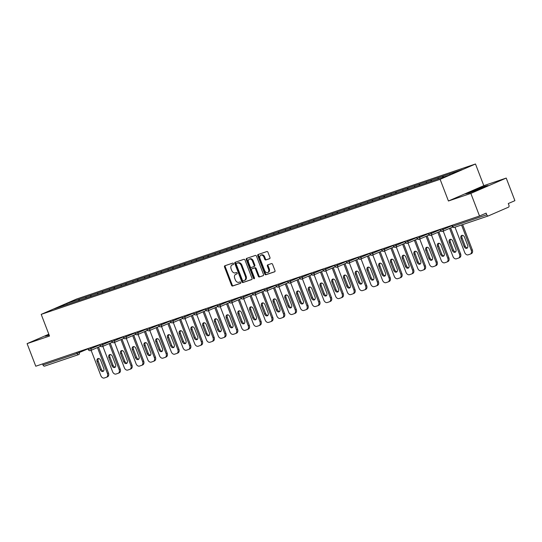 <?xml version="1.0" encoding="UTF-8"?>
<svg xmlns="http://www.w3.org/2000/svg" width="542" height="542" viewBox="0 0 542 542"><rect width="100%" height="100%" fill="white"/><g stroke="black" fill="none" stroke-linecap="round" stroke-linejoin="round"><path stroke-width="0.81" d="M233.5 263.642A0.759 0.542 -113.4 0 0 232.714 263.107L224.862 265.763A1.084 0.779 -113.4 0 0 224.517 267.023L231.515 285.255A1.084 0.779 -113.4 0 0 232.64 286.02L240.485 283.364A0.759 0.542 -113.4 0 0 239.943 281.942L238.927 282.287A3.476 2.493 -113.4 0 1 235.316 279.848L234.733 278.331A3.476 2.493 -113.4 0 1 235.716 274.34A3.476 2.493 -113.4 0 1 235.858 274.286L236.868 273.94A0.759 0.542 -113.4 0 0 236.326 272.524L235.309 272.87A3.476 2.493 -113.4 0 1 231.705 270.431L231.122 268.907A3.476 2.493 -113.4 0 1 232.105 264.923A3.476 2.493 -113.4 0 1 232.24 264.869L233.256 264.523A0.759 0.542 -113.4 0 0 233.5 263.642M269.591 258.69A1.084 0.779 -113.4 0 0 269.936 257.43L267.978 252.315A1.084 0.779 -113.4 0 0 266.847 251.549L258.134 254.503A1.084 0.779 -113.4 0 0 257.782 255.763L264.781 273.995A1.084 0.779 -113.4 0 0 265.912 274.753L274.625 271.806A1.084 0.779 -113.4 0 0 274.97 270.546L272.599 264.367A1.084 0.779 -113.4 0 0 271.474 263.602L267.748 264.862A1.084 0.779 -113.4 0 0 267.396 266.129L268.575 269.191A2.906 2.08 -113.4 0 1 267.748 272.524A2.906 2.08 -113.4 0 1 264.618 270.526L260.011 258.527A2.906 2.08 -113.4 0 1 260.831 255.194A2.906 2.08 -113.4 0 1 263.968 257.193L264.733 259.191A1.084 0.779 -113.4 0 0 265.858 259.95L269.672 258.656M448.43 201.001L470.849 193.413L479.521 216.007L35.772 366.223L27.1 343.628L49.518 336.04L41.206 314.367L440.111 179.334L448.43 201.001L483.803 185.662L475.49 163.996L440.111 179.334M245.011 260.085A1.084 0.779 -113.4 0 0 243.88 259.327L235.167 262.274A1.084 0.779 -113.4 0 0 234.815 263.541L241.813 281.765A1.084 0.779 -113.4 0 0 242.945 282.531L251.657 279.577A1.084 0.779 -113.4 0 0 252.003 278.317L245.011 260.085M246.651 258.385L255.363 255.438A1.084 0.779 -113.4 0 1 256.495 256.203L263.487 274.428A1.084 0.779 -113.4 0 1 263.141 275.695L259.408 276.955A1.084 0.779 -113.4 0 1 258.283 276.19L255.445 268.798A1.084 0.779 -113.4 0 0 254.32 268.039L251.847 268.873A1.084 0.779 -113.4 0 0 251.495 270.14L254.449 277.836A0.759 0.542 -113.4 0 1 253.412 278.182L246.298 259.652A1.084 0.779 -113.4 0 1 246.651 258.385M475.49 163.996L76.578 299.035L41.206 314.367M443.471 177.105L443.065 176.048L442.557 177.41M443.065 176.048L462.224 169.585L449.914 174.924L418.593 185.547L54.464 308.784L66.774 303.445L79.003 299.306L78.705 300.6M79.627 300.288L79.003 299.306M79.213 299.218L90.738 295.336L90.439 296.63M91.361 296.311L90.738 295.336M90.954 295.241L102.479 291.359L102.174 292.653M103.102 292.341L102.479 291.359M102.689 291.271L114.213 287.389L113.915 288.683M114.836 288.371L114.213 287.389M114.43 287.294L125.954 283.419L125.649 284.706M126.577 284.394L125.954 283.419M126.164 283.324L137.688 279.442L137.39 280.736M138.312 280.424L137.688 279.442M137.898 279.354L149.423 275.471L149.125 276.759M150.046 276.447L149.423 275.471M149.639 275.377L161.164 271.495L160.859 272.789M161.787 272.477L161.164 271.495M161.374 271.406L172.898 267.524L172.6 268.818M173.521 268.5L172.898 267.524M173.115 267.43L184.639 263.548L184.334 264.842M185.262 264.53L184.639 263.548M184.849 263.459L196.373 259.577L196.075 260.871M196.997 260.553L196.373 259.577M196.583 259.483L208.108 255.607L207.81 256.894M208.731 256.583L208.108 255.607M208.324 255.512L219.849 251.63L219.551 252.924M220.472 252.613L219.849 251.63M220.059 251.542L231.583 247.66L231.285 248.947M232.206 248.636L231.583 247.66M231.8 247.565L243.324 243.683L243.019 244.977M243.947 244.666L243.324 243.683M243.534 243.595L255.058 239.713L254.76 241M255.682 240.689L255.058 239.713M255.268 239.618L266.793 235.736L266.495 237.03M267.423 236.718L266.793 235.736M267.01 235.648L278.534 231.766L278.236 233.06M279.157 232.742L278.534 231.766M278.744 231.671L290.268 227.789L289.97 229.083M290.891 228.771L290.268 227.789M290.485 227.701L302.009 223.819L301.704 225.113M302.632 224.801L302.009 223.819M302.219 223.724L313.743 219.849L313.445 221.136M314.367 220.824L313.743 219.849M313.953 219.754L325.485 215.872L325.18 217.166M326.108 216.854L325.485 215.872M325.695 215.784L337.219 211.902L336.921 213.189M337.842 212.877L337.219 211.902M337.429 211.807L348.953 207.925L348.655 209.219M349.576 208.907L348.953 207.925M349.17 207.837L360.694 203.955L360.389 205.249M361.318 204.93L360.694 203.955M360.904 203.86L372.429 199.978L372.13 201.272M373.052 200.96L372.429 199.978M372.639 199.89L384.17 196.008L383.865 197.302M384.793 196.983L384.17 196.008M384.38 195.913L395.904 192.037L395.606 193.325M396.527 193.013L395.904 192.037M396.114 191.943L407.638 188.06L407.34 189.354M408.262 189.043L407.638 188.06M407.855 187.972L419.379 184.09L419.074 185.378M420.003 185.066L419.379 184.09M419.589 183.995L431.114 180.113L430.815 181.407M431.737 181.096L431.114 180.113M431.324 180.025L442.855 176.143M438.261 177.695L437.97 178.968M426.527 181.672L426.229 182.939M414.786 185.642L414.494 186.909M403.052 189.612L402.753 190.886M391.317 193.589L391.019 194.856M379.576 197.559L379.278 198.833M367.842 201.536L367.544 202.803M356.101 205.506L355.809 206.78M344.366 209.483L344.068 210.75M332.625 213.453L332.334 214.72M320.891 217.423L320.593 218.697M309.157 221.4L308.859 222.667M297.416 225.37L297.124 226.644M285.681 229.347L285.383 230.614M273.94 233.317L273.649 234.591M262.206 237.294L261.908 238.561M250.472 241.265L250.174 242.538M238.731 245.241L238.439 246.508M226.996 249.212L226.698 250.479M215.255 253.182L214.964 254.455M203.521 257.159L203.223 258.426M191.787 261.129L191.489 262.403M180.046 265.106L179.754 266.373M168.311 269.076L168.013 270.35M156.57 273.053L156.279 274.32M144.836 277.023L144.538 278.297M133.102 280.993L132.804 282.267M121.361 284.97L121.069 286.237M109.626 288.94L109.328 290.214M97.885 292.917L97.594 294.184M86.151 296.887L85.853 298.161M42.601 363.912L43.021 365.003L77.106 353.465L76.686 352.375M78.637 354.597L44.681 366.094A1.66 1.152 -108.7 0 1 44.613 366.114A1.66 1.152 -108.7 0 1 43.021 365.003M66.774 303.445L67.201 304.496M48.821 334.211L27.1 343.628M470.849 193.413L506.228 178.074L514.9 200.669L508.288 203.541L508.918 205.188A1.66 1.152 71.3 0 1 508.45 207.2L488.43 215.879A1.66 1.152 71.3 0 1 488.369 215.906A1.66 1.152 71.3 0 1 486.77 214.788L486.14 213.142L479.521 216.007M506.228 178.074L483.803 185.662M450.002 173.725L449.704 174.991M48.956 334.57L45.25 336.175L49.2 335.193M465.673 193.86L468.993 193.108L488.078 185.527L484.758 186.272L465.673 193.86M233.439 264.394L232.945 264.564A3.476 2.493 -113.4 0 0 232.809 264.611A3.476 2.493 -113.4 0 0 232.674 264.679M236.292 274.096A3.476 2.493 -113.4 0 1 236.427 274.035A3.476 2.493 -113.4 0 1 236.563 273.981L237.057 273.812M225.343 265.6A1.084 0.779 -113.4 0 0 225.221 266.718L232.22 284.95A1.084 0.779 -113.4 0 0 233.345 285.709L240.668 283.229M235.648 262.111A1.084 0.779 -113.4 0 0 235.526 263.229L242.525 281.461A1.084 0.779 -113.4 0 0 243.649 282.226L251.881 279.435M236.522 263.419A0.759 0.542 -113.4 0 0 236.278 264.3L242.423 280.302A0.759 0.542 -113.4 0 0 243.209 280.837L244.279 280.478A3.476 2.493 -113.4 0 0 244.422 280.424A3.476 2.493 -113.4 0 0 245.397 276.434L241.204 265.499A3.476 2.493 -113.4 0 0 237.592 263.053L237.233 263.114A0.759 0.542 -113.4 0 0 237.172 263.134M244.991 280.167A3.476 2.493 -113.4 0 0 245.126 280.112A3.476 2.493 -113.4 0 0 246.109 276.129L245.397 276.434M237.233 263.114L238.304 262.748A3.476 2.493 -113.4 0 1 241.908 265.187L246.109 276.129M263.365 275.546L259.408 276.955M252.464 268.602A1.084 0.779 -113.4 0 1 252.552 268.568L255.025 267.728A1.084 0.779 -113.4 0 1 256.156 268.493L258.988 275.885A1.084 0.779 -113.4 0 0 260.119 276.65M247.132 258.222A1.084 0.779 -113.4 0 0 247.01 259.347L254.123 277.877A0.759 0.542 -113.4 0 0 254.496 278.351M252.497 261.129A2.906 2.08 -113.4 0 0 249.367 259.13A2.906 2.08 -113.4 0 0 248.548 262.463L250.174 266.691A1.084 0.779 -113.4 0 0 251.298 267.457L253.771 266.617A1.084 0.779 -113.4 0 0 254.123 265.356L252.497 261.129L253.209 260.824A2.906 2.08 -113.4 0 0 250.079 258.825L249.367 259.13M253.859 266.583L254.483 266.312A1.084 0.779 -113.4 0 0 254.828 265.052L254.123 265.356M253.209 260.824L254.828 265.052M260.831 255.194L261.542 254.889A2.906 2.08 -113.4 0 1 264.672 256.881L265.438 258.886A1.084 0.779 -113.4 0 0 266.569 259.645L269.814 258.548M267.748 272.524L268.459 272.219A2.906 2.08 -113.4 0 0 269.279 268.886L268.575 269.191M268.229 264.699A1.084 0.779 -113.4 0 0 268.1 265.824L269.279 268.886M258.615 254.34A1.084 0.779 -113.4 0 0 258.493 255.458L265.492 273.683A1.084 0.779 -113.4 0 0 266.617 274.448L274.848 271.664M473.884 191.292L473.559 190.438M484.988 186.868L484.758 186.272M91.124 350.315L100.859 375.674A3.32 2.378 -113.4 0 0 104.301 378.004L106.334 377.313A3.32 2.378 -113.4 0 0 106.469 377.266A3.32 2.378 -113.4 0 0 107.404 373.458L108.468 372.998L98.529 347.104M108.468 372.998A3.32 2.378 66.6 0 1 107.526 376.805A3.32 2.378 66.6 0 1 107.397 376.853M103.522 371.08A2.602 1.863 66.6 0 1 101.307 369.183L98.217 361.135A2.602 1.863 66.6 0 1 98.468 358.499M107.404 373.458L97.465 347.564M97.154 361.595A2.602 1.863 66.6 0 1 97.885 358.608A2.602 1.863 66.6 0 1 100.69 360.396L103.779 368.445A2.602 1.863 66.6 0 1 103.048 371.426A2.602 1.863 66.6 0 1 100.243 369.644L97.154 361.595L98.217 361.135M102.858 346.345L112.594 371.697A3.32 2.378 -113.4 0 0 116.042 374.027L118.068 373.343A3.32 2.378 -113.4 0 0 118.203 373.289A3.32 2.378 -113.4 0 0 119.138 369.481L120.202 369.021L110.263 343.133M120.202 369.021A3.32 2.378 66.6 0 1 119.267 372.828A3.32 2.378 66.6 0 1 119.132 372.882M115.263 367.11A2.602 1.863 66.6 0 1 113.041 365.206L109.951 357.158A2.602 1.863 66.6 0 1 110.209 354.522M119.138 369.481L109.199 343.594M108.888 357.618A2.602 1.863 66.6 0 1 109.626 354.637A2.602 1.863 66.6 0 1 112.424 356.426L115.514 364.475A2.602 1.863 66.6 0 1 114.782 367.456A2.602 1.863 66.6 0 1 111.977 365.667L108.888 357.618L109.951 357.158M114.599 342.368L124.335 367.727A3.32 2.378 -113.4 0 0 127.776 370.057L129.809 369.366A3.32 2.378 -113.4 0 0 129.938 369.319A3.32 2.378 -113.4 0 0 130.879 365.511L131.936 365.051L121.997 339.156M131.936 365.051A3.32 2.378 66.6 0 1 131.001 368.858A3.32 2.378 66.6 0 1 130.873 368.906M126.997 363.133A2.602 1.863 66.6 0 1 124.782 361.236L121.693 353.188A2.602 1.863 66.6 0 1 121.943 350.552M130.879 365.511L120.941 339.617M120.629 353.648A2.602 1.863 66.6 0 1 121.361 350.667A2.602 1.863 66.6 0 1 124.165 352.449L127.255 360.498A2.602 1.863 66.6 0 1 126.516 363.479A2.602 1.863 66.6 0 1 123.718 361.697L120.629 353.648L121.693 353.188M126.333 338.398L136.069 363.75A3.32 2.378 -113.4 0 0 139.511 366.08L141.543 365.396A3.32 2.378 -113.4 0 0 141.679 365.342A3.32 2.378 -113.4 0 0 142.614 361.534L143.677 361.074L133.739 335.186M143.677 361.074A3.32 2.378 66.6 0 1 142.736 364.881A3.32 2.378 66.6 0 1 142.607 364.935M138.738 359.163A2.602 1.863 66.6 0 1 136.516 357.259L133.427 349.217A2.602 1.863 66.6 0 1 133.684 346.582M142.614 361.534L132.675 335.647M132.363 349.671A2.602 1.863 66.6 0 1 133.102 346.69A2.602 1.863 66.6 0 1 135.9 348.479L138.989 356.528A2.602 1.863 66.6 0 1 138.257 359.509A2.602 1.863 66.6 0 1 135.453 357.72L132.363 349.671L133.427 349.217M138.075 334.421L147.803 359.78A3.32 2.378 -113.4 0 0 151.252 362.11L153.284 361.419A3.32 2.378 -113.4 0 0 153.413 361.372A3.32 2.378 -113.4 0 0 154.348 357.564L155.412 357.103L145.473 331.216M155.412 357.103A3.32 2.378 66.6 0 1 154.477 360.911A3.32 2.378 66.6 0 1 154.341 360.965M150.473 355.186A2.602 1.863 66.6 0 1 148.251 353.289L145.161 345.24A2.602 1.863 66.6 0 1 145.419 342.605M154.348 357.564L144.416 331.67M144.104 345.701A2.602 1.863 66.6 0 1 144.836 342.72A2.602 1.863 66.6 0 1 147.641 344.502L150.73 352.551A2.602 1.863 66.6 0 1 149.992 355.538A2.602 1.863 66.6 0 1 147.194 353.75L144.104 345.701L145.161 345.24M149.809 330.451L159.544 355.803A3.32 2.378 -113.4 0 0 162.986 358.133L165.019 357.449A3.32 2.378 -113.4 0 0 165.154 357.402A3.32 2.378 -113.4 0 0 166.089 353.587L167.153 353.127L157.214 327.239M167.153 353.127A3.32 2.378 66.6 0 1 166.211 356.941A3.32 2.378 66.6 0 1 166.082 356.988M162.207 351.216A2.602 1.863 66.6 0 1 159.992 349.319L156.902 341.27A2.602 1.863 66.6 0 1 157.153 338.635M166.089 353.587L156.15 327.7M155.839 341.731A2.602 1.863 66.6 0 1 156.57 338.743A2.602 1.863 66.6 0 1 159.375 340.532L162.465 348.581A2.602 1.863 66.6 0 1 161.733 351.562A2.602 1.863 66.6 0 1 158.928 349.773L155.839 341.731L156.902 341.27M161.543 326.474L171.279 351.833A3.32 2.378 -113.4 0 0 174.727 354.163L176.76 353.479A3.32 2.378 -113.4 0 0 176.888 353.425A3.32 2.378 -113.4 0 0 177.823 349.617L178.887 349.156L168.948 323.269M178.887 349.156A3.32 2.378 66.6 0 1 177.952 352.964A3.32 2.378 66.6 0 1 177.817 353.018M173.948 347.239A2.602 1.863 66.6 0 1 171.726 345.342L168.637 337.293A2.602 1.863 66.6 0 1 168.894 334.658M177.823 349.617L167.885 323.73M167.58 337.754A2.602 1.863 66.6 0 1 168.311 334.773A2.602 1.863 66.6 0 1 171.109 336.555L174.199 344.604A2.602 1.863 66.6 0 1 173.467 347.591A2.602 1.863 66.6 0 1 170.662 345.803L167.58 337.754L168.637 337.293M173.284 322.504L183.02 347.862A3.32 2.378 -113.4 0 0 186.462 350.193L188.494 349.502A3.32 2.378 -113.4 0 0 188.623 349.454A3.32 2.378 -113.4 0 0 189.565 345.64L190.621 345.186L180.682 319.292M190.621 345.186A3.32 2.378 66.6 0 1 189.686 348.994A3.32 2.378 66.6 0 1 189.558 349.041M185.682 343.269A2.602 1.863 66.6 0 1 183.467 341.372L180.378 333.323A2.602 1.863 66.6 0 1 180.628 330.688M189.565 345.64L179.626 319.753M179.314 333.784A2.602 1.863 66.6 0 1 180.046 330.796A2.602 1.863 66.6 0 1 182.85 332.585L185.94 340.633A2.602 1.863 66.6 0 1 185.201 343.614A2.602 1.863 66.6 0 1 182.403 341.833L179.314 333.784L180.378 333.323M185.018 318.527L194.754 343.885A3.32 2.378 -113.4 0 0 198.196 346.216L200.228 345.532A3.32 2.378 -113.4 0 0 200.364 345.478A3.32 2.378 -113.4 0 0 201.299 341.67L202.362 341.209L192.424 315.322M202.362 341.209A3.32 2.378 66.6 0 1 201.421 345.017A3.32 2.378 66.6 0 1 201.292 345.071M197.423 339.292A2.602 1.863 66.6 0 1 195.201 337.395L192.112 329.346A2.602 1.863 66.6 0 1 192.369 326.711M201.299 341.67L191.36 315.783M191.048 329.807A2.602 1.863 66.6 0 1 191.787 326.826A2.602 1.863 66.6 0 1 194.585 328.615L197.674 336.657A2.602 1.863 66.6 0 1 196.942 339.644A2.602 1.863 66.6 0 1 194.138 337.856L191.048 329.807L192.112 329.346M196.76 314.556L206.488 339.915A3.32 2.378 -113.4 0 0 209.937 342.246L211.969 341.555A3.32 2.378 -113.4 0 0 212.098 341.507A3.32 2.378 -113.4 0 0 213.04 337.7L214.097 337.239L204.158 311.345M214.097 337.239A3.32 2.378 66.6 0 1 213.162 341.047A3.32 2.378 66.6 0 1 213.026 341.094M209.158 335.322A2.602 1.863 66.6 0 1 206.936 333.425L203.846 325.376A2.602 1.863 66.6 0 1 204.104 322.741M213.04 337.7L203.101 311.806M202.789 325.837A2.602 1.863 66.6 0 1 203.521 322.849A2.602 1.863 66.6 0 1 206.326 324.638L209.415 332.686A2.602 1.863 66.6 0 1 208.677 335.667A2.602 1.863 66.6 0 1 205.879 333.886L202.789 325.837L203.846 325.376M208.494 310.586L218.23 335.938A3.32 2.378 -113.4 0 0 221.671 338.269L223.704 337.585A3.32 2.378 -113.4 0 0 223.839 337.53A3.32 2.378 -113.4 0 0 224.774 333.723L225.838 333.262L215.899 307.375M225.838 333.262A3.32 2.378 66.6 0 1 224.896 337.07A3.32 2.378 66.6 0 1 224.767 337.124M220.892 331.352A2.602 1.863 66.6 0 1 218.677 329.448L215.587 321.399A2.602 1.863 66.6 0 1 215.838 318.764M224.774 333.723L214.835 307.836M214.524 321.86A2.602 1.863 66.6 0 1 215.255 318.879A2.602 1.863 66.6 0 1 218.06 320.668L221.15 328.716A2.602 1.863 66.6 0 1 220.418 331.697A2.602 1.863 66.6 0 1 217.613 329.909L214.524 321.86L215.587 321.399M220.228 306.609L229.964 331.968A3.32 2.378 -113.4 0 0 233.412 334.299L235.445 333.608A3.32 2.378 -113.4 0 0 235.574 333.56A3.32 2.378 -113.4 0 0 236.508 329.753L237.572 329.292L227.633 303.398M237.572 329.292A3.32 2.378 66.6 0 1 236.637 333.1A3.32 2.378 66.6 0 1 236.502 333.147M232.633 327.375A2.602 1.863 66.6 0 1 230.411 325.478L227.322 317.429A2.602 1.863 66.6 0 1 227.579 314.794M236.508 329.753L226.57 303.859M226.265 317.89A2.602 1.863 66.6 0 1 226.996 314.909A2.602 1.863 66.6 0 1 229.794 316.691L232.884 324.739A2.602 1.863 66.6 0 1 232.152 327.72A2.602 1.863 66.6 0 1 229.354 325.938L226.265 317.89L227.322 317.429M231.969 302.639L241.705 327.991A3.32 2.378 -113.4 0 0 245.147 330.322L247.179 329.638A3.32 2.378 -113.4 0 0 247.308 329.583A3.32 2.378 -113.4 0 0 248.25 325.776L249.306 325.315L239.368 299.428M249.306 325.315A3.32 2.378 66.6 0 1 248.372 329.13A3.32 2.378 66.6 0 1 248.243 329.177M244.367 323.405A2.602 1.863 66.6 0 1 242.152 321.501L239.063 313.459A2.602 1.863 66.6 0 1 239.313 310.823M248.25 325.776L238.311 299.889M237.999 313.92A2.602 1.863 66.6 0 1 238.731 310.932A2.602 1.863 66.6 0 1 241.536 312.72L244.625 320.769A2.602 1.863 66.6 0 1 243.886 323.75A2.602 1.863 66.6 0 1 241.088 321.962L237.999 313.92L239.063 313.459M243.704 298.662L253.439 324.021A3.32 2.378 -113.4 0 0 256.881 326.352L258.913 325.661A3.32 2.378 -113.4 0 0 259.049 325.613A3.32 2.378 -113.4 0 0 259.984 321.806L261.048 321.345L251.109 295.458M261.048 321.345A3.32 2.378 66.6 0 1 260.106 325.153A3.32 2.378 66.6 0 1 259.977 325.207M256.109 319.428A2.602 1.863 66.6 0 1 253.886 317.531L250.797 309.482A2.602 1.863 66.6 0 1 251.054 306.847M259.984 321.806L250.045 295.912M249.733 309.943A2.602 1.863 66.6 0 1 250.472 306.962A2.602 1.863 66.6 0 1 253.27 308.744L256.359 316.792A2.602 1.863 66.6 0 1 255.628 319.78A2.602 1.863 66.6 0 1 252.823 317.991L249.733 309.943L250.797 309.482M255.445 294.692L265.173 320.044A3.32 2.378 -113.4 0 0 268.622 322.382L270.654 321.691A3.32 2.378 -113.4 0 0 270.783 321.643A3.32 2.378 -113.4 0 0 271.725 317.829L272.782 317.368L262.843 291.481M272.782 317.368A3.32 2.378 66.6 0 1 271.847 321.182A3.32 2.378 66.6 0 1 271.711 321.23M267.843 315.458A2.602 1.863 66.6 0 1 265.621 313.561L262.531 305.512A2.602 1.863 66.6 0 1 262.789 302.876M271.725 317.829L261.786 291.942M261.474 305.973A2.602 1.863 66.6 0 1 262.206 302.985A2.602 1.863 66.6 0 1 265.011 304.773L268.1 312.822A2.602 1.863 66.6 0 1 267.362 315.803A2.602 1.863 66.6 0 1 264.564 314.014L261.474 305.973L262.531 305.512M267.179 290.715L276.915 316.074A3.32 2.378 -113.4 0 0 280.356 318.405L282.389 317.72A3.32 2.378 -113.4 0 0 282.524 317.666A3.32 2.378 -113.4 0 0 283.459 313.859L284.523 313.398L274.584 287.511M284.523 313.398A3.32 2.378 66.6 0 1 283.581 317.205A3.32 2.378 66.6 0 1 283.452 317.26M279.577 311.481A2.602 1.863 66.6 0 1 277.362 309.584L274.272 301.535A2.602 1.863 66.6 0 1 274.523 298.899M283.459 313.859L273.52 287.971M273.209 301.996A2.602 1.863 66.6 0 1 273.94 299.015A2.602 1.863 66.6 0 1 276.745 300.803L279.835 308.845A2.602 1.863 66.6 0 1 279.103 311.833A2.602 1.863 66.6 0 1 276.298 310.044L273.209 301.996L274.272 301.535M278.92 286.745L288.649 312.104A3.32 2.378 -113.4 0 0 292.097 314.435L294.13 313.743A3.32 2.378 -113.4 0 0 294.259 313.696A3.32 2.378 -113.4 0 0 295.194 309.888L296.257 309.428L286.318 283.534M296.257 309.428A3.32 2.378 66.6 0 1 295.322 313.235A3.32 2.378 66.6 0 1 295.187 313.283M291.318 307.51A2.602 1.863 66.6 0 1 289.096 305.613L286.007 297.565A2.602 1.863 66.6 0 1 286.264 294.929M295.194 309.888L285.255 283.994M284.95 298.025A2.602 1.863 66.6 0 1 285.681 295.038A2.602 1.863 66.6 0 1 288.48 296.826L291.569 304.875A2.602 1.863 66.6 0 1 290.837 307.856A2.602 1.863 66.6 0 1 288.039 306.074L284.95 298.025L286.007 297.565M290.654 282.768L300.39 308.127A3.32 2.378 -113.4 0 0 303.832 310.458L305.864 309.773A3.32 2.378 -113.4 0 0 305.993 309.719A3.32 2.378 -113.4 0 0 306.935 305.912L307.992 305.451L298.053 279.564M307.992 305.451A3.32 2.378 66.6 0 1 307.057 309.258A3.32 2.378 66.6 0 1 306.928 309.313M303.053 303.54A2.602 1.863 66.6 0 1 300.837 301.637L297.748 293.588A2.602 1.863 66.6 0 1 297.998 290.952M306.935 305.912L296.996 280.024M296.684 294.049A2.602 1.863 66.6 0 1 297.416 291.068A2.602 1.863 66.6 0 1 300.221 292.856L303.31 300.898A2.602 1.863 66.6 0 1 302.578 303.886A2.602 1.863 66.6 0 1 299.773 302.097L296.684 294.049L297.748 293.588M302.389 278.798L312.124 304.157A3.32 2.378 -113.4 0 0 315.573 306.487L317.598 305.796A3.32 2.378 -113.4 0 0 317.734 305.749A3.32 2.378 -113.4 0 0 318.669 301.941L319.733 301.481L309.794 275.587M319.733 301.481A3.32 2.378 66.6 0 1 318.791 305.288A3.32 2.378 66.6 0 1 318.662 305.336M314.794 299.563A2.602 1.863 66.6 0 1 312.571 297.666L309.482 289.618A2.602 1.863 66.6 0 1 309.739 286.982M318.669 301.941L308.73 276.047M308.418 290.078A2.602 1.863 66.6 0 1 309.157 287.097A2.602 1.863 66.6 0 1 311.955 288.879L315.044 296.928A2.602 1.863 66.6 0 1 314.313 299.909A2.602 1.863 66.6 0 1 311.508 298.127L308.418 290.078L309.482 289.618M314.13 274.828L323.859 300.18A3.32 2.378 -113.4 0 0 327.307 302.511L329.34 301.826A3.32 2.378 -113.4 0 0 329.468 301.772A3.32 2.378 -113.4 0 0 330.41 297.964L331.467 297.504L321.528 271.617M331.467 297.504A3.32 2.378 66.6 0 1 330.532 301.311A3.32 2.378 66.6 0 1 330.396 301.366M326.528 295.593A2.602 1.863 66.6 0 1 324.306 293.689L321.216 285.648A2.602 1.863 66.6 0 1 321.474 283.005M330.41 297.964L320.471 272.077M320.159 286.101A2.602 1.863 66.6 0 1 320.891 283.12A2.602 1.863 66.6 0 1 323.696 284.909L326.785 292.958A2.602 1.863 66.6 0 1 326.047 295.939A2.602 1.863 66.6 0 1 323.249 294.15L320.159 286.101L321.216 285.648M325.864 270.851L335.6 296.21A3.32 2.378 -113.4 0 0 339.041 298.54L341.074 297.849A3.32 2.378 -113.4 0 0 341.209 297.802A3.32 2.378 -113.4 0 0 342.144 293.994L343.208 293.534L333.269 267.64M343.208 293.534A3.32 2.378 66.6 0 1 342.266 297.341A3.32 2.378 66.6 0 1 342.137 297.389M338.269 291.616A2.602 1.863 66.6 0 1 336.047 289.719L332.957 281.671A2.602 1.863 66.6 0 1 333.208 279.035M342.144 293.994L332.205 268.1M331.894 282.131A2.602 1.863 66.6 0 1 332.632 279.15A2.602 1.863 66.6 0 1 335.43 280.932L338.52 288.981A2.602 1.863 66.6 0 1 337.788 291.969A2.602 1.863 66.6 0 1 334.983 290.18L331.894 282.131L332.957 281.671M337.605 266.881L347.334 292.233A3.32 2.378 -113.4 0 0 350.782 294.563L352.815 293.879A3.32 2.378 -113.4 0 0 352.944 293.825A3.32 2.378 -113.4 0 0 353.879 290.017L354.942 289.557L345.003 263.669M354.942 289.557A3.32 2.378 66.6 0 1 354.007 293.371A3.32 2.378 66.6 0 1 353.872 293.418M350.003 287.646A2.602 1.863 66.6 0 1 347.781 285.749L344.692 277.7A2.602 1.863 66.6 0 1 344.949 275.065M353.879 290.017L343.94 264.13M343.635 278.161A2.602 1.863 66.6 0 1 344.366 275.173A2.602 1.863 66.6 0 1 347.171 276.962L350.254 285.011A2.602 1.863 66.6 0 1 349.522 287.992A2.602 1.863 66.6 0 1 346.724 286.203L343.635 278.161L344.692 277.7M349.339 262.904L359.075 288.263A3.32 2.378 -113.4 0 0 362.517 290.593L364.549 289.909A3.32 2.378 -113.4 0 0 364.678 289.855A3.32 2.378 -113.4 0 0 365.62 286.047L366.677 285.587L356.744 259.699M366.677 285.587A3.32 2.378 66.6 0 1 365.742 289.394A3.32 2.378 66.6 0 1 365.613 289.448M361.738 283.669A2.602 1.863 66.6 0 1 359.522 281.772L356.433 273.724A2.602 1.863 66.6 0 1 356.683 271.088M365.62 286.047L355.681 260.16M355.369 274.184A2.602 1.863 66.6 0 1 356.101 271.203A2.602 1.863 66.6 0 1 358.906 272.985L361.995 281.034A2.602 1.863 66.6 0 1 361.263 284.022A2.602 1.863 66.6 0 1 358.458 282.233L355.369 274.184L356.433 273.724M361.074 258.934L370.809 284.286A3.32 2.378 -113.4 0 0 374.258 286.623L376.284 285.932A3.32 2.378 -113.4 0 0 376.419 285.885A3.32 2.378 -113.4 0 0 377.354 282.07L378.418 281.616L368.479 255.722M378.418 281.616A3.32 2.378 66.6 0 1 377.476 285.424A3.32 2.378 66.6 0 1 377.347 285.471M373.479 279.699A2.602 1.863 66.6 0 1 371.256 277.802L368.167 269.753A2.602 1.863 66.6 0 1 368.424 267.118M377.354 282.07L367.415 256.183M367.103 270.214A2.602 1.863 66.6 0 1 367.842 267.226A2.602 1.863 66.6 0 1 370.64 269.015L373.729 277.064A2.602 1.863 66.6 0 1 372.998 280.045A2.602 1.863 66.6 0 1 370.193 278.263L367.103 270.214L368.167 269.753M372.815 254.957L382.544 280.316A3.32 2.378 -113.4 0 0 385.992 282.646L388.025 281.962A3.32 2.378 -113.4 0 0 388.153 281.908A3.32 2.378 -113.4 0 0 389.095 278.1L390.152 277.639L380.213 251.752M390.152 277.639A3.32 2.378 66.6 0 1 389.217 281.447A3.32 2.378 66.6 0 1 389.081 281.501M385.213 275.722A2.602 1.863 66.6 0 1 382.991 273.825L379.901 265.776A2.602 1.863 66.6 0 1 380.159 263.141M389.095 278.1L379.156 252.213M378.844 266.237A2.602 1.863 66.6 0 1 379.576 263.256A2.602 1.863 66.6 0 1 382.381 265.045L385.47 273.087A2.602 1.863 66.6 0 1 384.732 276.074A2.602 1.863 66.6 0 1 381.934 274.286L378.844 266.237L379.901 265.776M384.549 250.987L394.285 276.345A3.32 2.378 -113.4 0 0 397.726 278.676L399.759 277.985A3.32 2.378 -113.4 0 0 399.894 277.938A3.32 2.378 -113.4 0 0 400.829 274.13L401.893 273.669L391.954 247.775M401.893 273.669A3.32 2.378 66.6 0 1 400.951 277.477A3.32 2.378 66.6 0 1 400.823 277.524M396.954 271.752A2.602 1.863 66.6 0 1 394.732 269.855L391.642 261.806A2.602 1.863 66.6 0 1 391.893 259.171M400.829 274.13L390.89 248.236M390.579 262.267A2.602 1.863 66.6 0 1 391.317 259.279A2.602 1.863 66.6 0 1 394.115 261.068L397.205 269.117A2.602 1.863 66.6 0 1 396.473 272.098A2.602 1.863 66.6 0 1 393.668 270.316L390.579 262.267L391.642 261.806M396.29 247.017L406.019 272.369A3.32 2.378 -113.4 0 0 409.467 274.699L411.5 274.015A3.32 2.378 -113.4 0 0 411.629 273.961A3.32 2.378 -113.4 0 0 412.564 270.153L413.627 269.692L403.688 243.805M413.627 269.692A3.32 2.378 66.6 0 1 412.692 273.5A3.32 2.378 66.6 0 1 412.557 273.554M408.688 267.782A2.602 1.863 66.6 0 1 406.466 265.878L403.377 257.829A2.602 1.863 66.6 0 1 403.634 255.194M412.564 270.153L402.625 244.266M402.32 258.29A2.602 1.863 66.6 0 1 403.052 255.309A2.602 1.863 66.6 0 1 405.856 257.098L408.946 265.146A2.602 1.863 66.6 0 1 408.207 268.127A2.602 1.863 66.6 0 1 405.409 266.339L402.32 258.29L403.377 257.829M408.024 243.04L417.76 268.398A3.32 2.378 -113.4 0 0 421.202 270.729L423.234 270.038A3.32 2.378 -113.4 0 0 423.363 269.991A3.32 2.378 -113.4 0 0 424.305 266.183L425.362 265.722L415.429 239.828M425.362 265.722A3.32 2.378 66.6 0 1 424.427 269.53A3.32 2.378 66.6 0 1 424.298 269.577M420.423 263.805A2.602 1.863 66.6 0 1 418.207 261.908L415.118 253.859A2.602 1.863 66.6 0 1 415.368 251.224M424.305 266.183L414.366 240.289M414.054 254.32A2.602 1.863 66.6 0 1 414.786 251.339A2.602 1.863 66.6 0 1 417.591 253.121L420.68 261.169A2.602 1.863 66.6 0 1 419.948 264.15A2.602 1.863 66.6 0 1 417.144 262.369L414.054 254.32L415.118 253.859M419.759 239.069L429.494 264.421A3.32 2.378 -113.4 0 0 432.943 266.752L434.969 266.068A3.32 2.378 -113.4 0 0 435.104 266.014A3.32 2.378 -113.4 0 0 436.039 262.206L437.103 261.745L427.164 235.858M437.103 261.745A3.32 2.378 66.6 0 1 436.161 265.553A3.32 2.378 66.6 0 1 436.032 265.607M432.164 259.835A2.602 1.863 66.6 0 1 429.942 257.931L426.852 249.889A2.602 1.863 66.6 0 1 427.11 247.254M436.039 262.206L426.1 236.319M425.788 250.343A2.602 1.863 66.6 0 1 426.527 247.362A2.602 1.863 66.6 0 1 429.325 249.151L432.414 257.199A2.602 1.863 66.6 0 1 431.683 260.18A2.602 1.863 66.6 0 1 428.878 258.392L425.788 250.343L426.852 249.889M431.5 235.093L441.229 260.451A3.32 2.378 -113.4 0 0 444.677 262.782L446.71 262.091A3.32 2.378 -113.4 0 0 446.838 262.043A3.32 2.378 -113.4 0 0 447.78 258.236L448.837 257.775L438.898 231.888M448.837 257.775A3.32 2.378 66.6 0 1 447.902 261.583A3.32 2.378 66.6 0 1 447.767 261.637M443.898 255.858A2.602 1.863 66.6 0 1 441.676 253.961L438.586 245.912A2.602 1.863 66.6 0 1 438.844 243.277M447.78 258.236L437.841 232.342M437.529 246.373A2.602 1.863 66.6 0 1 438.261 243.392A2.602 1.863 66.6 0 1 441.066 245.174L444.155 253.222A2.602 1.863 66.6 0 1 443.417 256.21A2.602 1.863 66.6 0 1 440.619 254.422L437.529 246.373L438.586 245.912M443.234 231.122L452.97 256.474A3.32 2.378 -113.4 0 0 456.411 258.812L458.444 258.121A3.32 2.378 -113.4 0 0 458.579 258.073A3.32 2.378 -113.4 0 0 459.514 254.259L460.578 253.798L450.639 227.911M460.578 253.798A3.32 2.378 66.6 0 1 459.636 257.613A3.32 2.378 66.6 0 1 459.508 257.66M455.639 251.888A2.602 1.863 66.6 0 1 453.417 249.991L450.327 241.942A2.602 1.863 66.6 0 1 450.578 239.307M459.514 254.259L449.575 228.372M449.264 242.403A2.602 1.863 66.6 0 1 450.002 239.415A2.602 1.863 66.6 0 1 452.8 241.204L455.89 249.252A2.602 1.863 66.6 0 1 455.158 252.233A2.602 1.863 66.6 0 1 452.353 250.445L449.264 242.403L450.327 241.942M454.995 227.2L464.704 252.504A3.32 2.378 -113.4 0 0 468.152 254.835L470.185 254.151A3.32 2.378 -113.4 0 0 470.314 254.096A3.32 2.378 -113.4 0 0 471.249 250.289L472.312 249.828L462.631 224.612M472.312 249.828A3.32 2.378 66.6 0 1 471.377 253.636A3.32 2.378 66.6 0 1 471.242 253.69M467.373 247.911A2.602 1.863 66.6 0 1 465.151 246.014L462.062 237.965A2.602 1.863 66.6 0 1 462.319 235.33M471.249 250.289L461.54 224.984M461.005 238.426A2.602 1.863 66.6 0 1 461.737 235.445A2.602 1.863 66.6 0 1 464.541 237.227L467.631 245.275A2.602 1.863 66.6 0 1 466.892 248.263A2.602 1.863 66.6 0 1 464.094 246.475L461.005 238.426L462.062 237.965M44.613 366.114L78.698 354.583A1.66 1.152 -108.7 0 0 78.759 354.556A1.66 1.192 -113.4 0 0 78.827 354.529L78.888 354.502M78.908 351.623L79.295 352.625A1.66 1.192 -113.4 0 1 78.827 354.529A1.66 1.66 0 0 1 78.698 354.583A1.66 1.152 -108.7 0 1 77.106 353.465L88.048 348.831M488.301 215.919L454.345 227.416A1.66 1.152 71.3 0 1 454.284 227.437L488.369 215.906M452.272 225.235L452.692 226.326L486.77 214.788M452.692 226.326A1.66 1.152 71.3 0 0 454.284 227.437A1.66 1.66 0 0 1 452.204 226.461L452.692 226.326M90.65 347.646L91.029 348.655L88.353 349.631A1.66 1.66 0 0 0 90.561 350.559A1.66 1.192 -113.4 0 0 91.029 348.655L99.782 344.861M102.384 343.675L102.77 344.678L111.523 340.884M114.118 339.698L114.504 340.708L123.258 336.914M125.859 335.728L126.245 336.731L134.999 332.937M137.593 331.758L137.98 332.761L146.733 328.967M149.335 327.781L149.721 328.791L158.467 324.99M161.069 323.811L161.455 324.814L170.208 321.02M172.803 319.834L173.189 320.844L181.943 317.05M184.544 315.864L184.93 316.867L193.684 313.073M196.279 311.887L196.665 312.897L205.418 309.103M208.02 307.917L208.406 308.92L217.152 305.126M219.754 303.947L220.14 304.95L228.893 301.156M231.488 299.97L231.874 300.973L240.628 297.179M243.229 296L243.615 297.002L252.369 293.208M254.964 292.023L255.35 293.032L264.103 289.232M266.705 288.053L267.091 289.055L275.837 285.261M278.439 284.076L278.825 285.085L287.578 281.291M290.173 280.106L290.559 281.108L299.313 277.314M301.914 276.129L302.3 277.138L311.054 273.344M313.649 272.159L314.035 273.161L322.788 269.367M325.39 268.188L325.776 269.191L334.529 265.397M337.124 264.211L337.51 265.221L346.263 261.42M348.858 260.241L349.244 261.244L357.998 257.45M360.599 256.264L360.986 257.274L369.739 253.48M372.334 252.294L372.72 253.297L381.473 249.503M384.075 248.317L384.461 249.327L393.214 245.533M395.809 244.347L396.195 245.35L404.949 241.556M407.543 240.377L407.93 241.38L416.683 237.586M419.284 236.4L419.671 237.403L428.424 233.609M431.019 232.43L431.405 233.433L440.158 229.639M442.76 228.453L443.146 229.462L451.899 225.662M90.5 350.586A1.66 1.192 -113.4 0 0 90.561 350.559L100.487 346.257M100.582 345.525L100.094 345.654A1.66 1.66 0 0 0 102.302 346.582A1.66 1.192 -113.4 0 0 102.77 344.678L100.582 345.525M102.235 346.609A1.66 1.192 -113.4 0 0 102.302 346.582L112.228 342.28M112.316 341.548L111.828 341.684A1.66 1.66 0 0 0 114.037 342.612A1.66 1.192 -113.4 0 0 114.504 340.708L112.316 341.548M113.969 342.639A1.66 1.192 -113.4 0 0 114.037 342.612L123.962 338.31M124.05 337.578L123.562 337.713A1.66 1.66 0 0 0 125.778 338.635A1.66 1.192 -113.4 0 0 126.245 336.731L124.05 337.578M125.71 338.662A1.66 1.192 -113.4 0 0 125.778 338.635L135.696 334.333M135.791 333.601L135.304 333.737A1.66 1.66 0 0 0 137.512 334.665A1.66 1.192 -113.4 0 0 137.98 332.761L135.791 333.601M137.444 334.692A1.66 1.192 -113.4 0 0 137.512 334.665L147.438 330.363M147.526 329.631L147.038 329.766A1.66 1.66 0 0 0 149.246 330.695A1.66 1.192 -113.4 0 0 149.721 328.791L147.526 329.631M149.185 330.715A1.66 1.192 -113.4 0 0 149.246 330.695L159.172 326.392M159.267 325.654L158.779 325.789A1.66 1.66 0 0 0 160.988 326.718A1.66 1.192 -113.4 0 0 161.455 324.814L159.267 325.654M160.92 326.745A1.66 1.192 -113.4 0 0 160.988 326.718L170.913 322.415M171.001 321.684L170.513 321.819A1.66 1.66 0 0 0 172.722 322.747A1.66 1.192 -113.4 0 0 173.189 320.844L171.001 321.684M172.654 322.768A1.66 1.192 -113.4 0 0 172.722 322.747L182.647 318.445M182.735 317.714L182.254 317.842A1.66 1.66 0 0 0 184.463 318.771A1.66 1.192 -113.4 0 0 184.93 316.867L182.735 317.714M184.395 318.798A1.66 1.192 -113.4 0 0 184.463 318.771L194.382 314.468M194.476 313.737L193.989 313.872A1.66 1.66 0 0 0 196.197 314.8A1.66 1.192 -113.4 0 0 196.665 312.897L194.476 313.737M196.129 314.827A1.66 1.192 -113.4 0 0 196.197 314.8L206.123 310.498M206.211 309.767L205.723 309.895A1.66 1.66 0 0 0 207.932 310.823A1.66 1.192 -113.4 0 0 208.406 308.92L206.211 309.767M207.871 310.851A1.66 1.192 -113.4 0 0 207.932 310.823L217.857 306.521M217.952 305.79L217.464 305.925A1.66 1.66 0 0 0 219.673 306.853A1.66 1.192 -113.4 0 0 220.14 304.95L217.952 305.79M219.605 306.88A1.66 1.192 -113.4 0 0 219.673 306.853L229.598 302.551M229.686 301.819L229.198 301.955A1.66 1.66 0 0 0 231.407 302.883A1.66 1.192 -113.4 0 0 231.874 300.973L229.686 301.819M231.339 302.903A1.66 1.192 -113.4 0 0 231.407 302.883L241.332 298.574M241.427 297.843L240.939 297.978A1.66 1.66 0 0 0 243.148 298.906A1.66 1.192 -113.4 0 0 243.615 297.002L241.427 297.843M243.08 298.933A1.66 1.192 -113.4 0 0 243.148 298.906L253.067 294.604M253.161 293.872L252.674 294.008A1.66 1.66 0 0 0 254.882 294.936A1.66 1.192 -113.4 0 0 255.35 293.032L253.161 293.872M254.815 294.956A1.66 1.192 -113.4 0 0 254.882 294.936L264.808 290.634M264.896 289.895L264.408 290.031A1.66 1.66 0 0 0 266.617 290.959A1.66 1.192 -113.4 0 0 267.091 289.055L264.896 289.895M266.556 290.986A1.66 1.192 -113.4 0 0 266.617 290.959L276.542 286.657M276.637 285.925L276.149 286.061A1.66 1.66 0 0 0 278.358 286.989A1.66 1.192 -113.4 0 0 278.825 285.085L276.637 285.925M278.29 287.016A1.66 1.192 -113.4 0 0 278.358 286.989L288.283 282.687M288.371 281.955L287.883 282.084A1.66 1.66 0 0 0 290.092 283.012A1.66 1.192 -113.4 0 0 290.559 281.108L288.371 281.955M290.024 283.039A1.66 1.192 -113.4 0 0 290.092 283.012L300.017 278.71M300.112 277.978L299.624 278.114A1.66 1.66 0 0 0 301.833 279.042A1.66 1.192 -113.4 0 0 302.3 277.138L300.112 277.978M301.765 279.069A1.66 1.192 -113.4 0 0 301.833 279.042L311.752 274.74M311.846 274.008L311.359 274.144A1.66 1.66 0 0 0 313.567 275.065A1.66 1.192 -113.4 0 0 314.035 273.161L311.846 274.008M313.5 275.092A1.66 1.192 -113.4 0 0 313.567 275.065L323.493 270.763M323.581 270.031L323.093 270.167A1.66 1.66 0 0 0 325.302 271.095A1.66 1.192 -113.4 0 0 325.776 269.191L323.581 270.031M325.241 271.122A1.66 1.192 -113.4 0 0 325.302 271.095L335.227 266.793M335.322 266.061L334.834 266.197A1.66 1.66 0 0 0 337.043 267.125A1.66 1.192 -113.4 0 0 337.51 265.221L335.322 266.061M336.975 267.145A1.66 1.192 -113.4 0 0 337.043 267.125L346.968 262.823M347.056 262.084L346.568 262.22A1.66 1.66 0 0 0 348.777 263.148A1.66 1.192 -113.4 0 0 349.244 261.244L347.056 262.084M348.709 263.175A1.66 1.192 -113.4 0 0 348.777 263.148L358.702 258.846M358.797 258.114L358.309 258.249A1.66 1.66 0 0 0 360.518 259.178A1.66 1.192 -113.4 0 0 360.986 257.274L358.797 258.114M360.45 259.198A1.66 1.192 -113.4 0 0 360.518 259.178L370.437 254.875M370.532 254.137L370.044 254.273A1.66 1.66 0 0 0 372.252 255.201A1.66 1.192 -113.4 0 0 372.72 253.297L370.532 254.137M372.185 255.228A1.66 1.192 -113.4 0 0 372.252 255.201L382.178 250.899M382.266 250.167L381.778 250.302A1.66 1.66 0 0 0 383.987 251.231A1.66 1.192 -113.4 0 0 384.461 249.327L382.266 250.167M383.926 251.258A1.66 1.192 -113.4 0 0 383.987 251.231L393.912 246.928M394.007 246.197L393.519 246.325A1.66 1.66 0 0 0 395.728 247.254A1.66 1.192 -113.4 0 0 396.195 245.35L394.007 246.197M395.66 247.281A1.66 1.192 -113.4 0 0 395.728 247.254L405.653 242.952M405.741 242.22L405.253 242.355A1.66 1.66 0 0 0 407.462 243.283A1.66 1.192 -113.4 0 0 407.93 241.38L405.741 242.22M407.394 243.311A1.66 1.192 -113.4 0 0 407.462 243.283L417.387 238.981M417.482 238.25L416.994 238.385A1.66 1.66 0 0 0 419.203 239.313A1.66 1.192 -113.4 0 0 419.671 237.403L417.482 238.25M419.135 239.334A1.66 1.192 -113.4 0 0 419.203 239.313L429.122 235.004M429.217 234.273L428.729 234.408A1.66 1.66 0 0 0 430.937 235.336A1.66 1.192 -113.4 0 0 431.405 233.433L429.217 234.273M430.87 235.363A1.66 1.192 -113.4 0 0 430.937 235.336L440.863 231.034M440.951 230.303L440.463 230.438A1.66 1.66 0 0 0 442.672 231.366A1.66 1.192 -113.4 0 0 443.146 229.462L440.951 230.303M442.611 231.387A1.66 1.192 -113.4 0 0 442.672 231.366L452.597 227.064M232.945 264.564L232.24 264.869M236.563 273.981L235.858 274.286M233.345 285.709L232.64 286.02M232.22 284.95L231.515 285.255M225.221 266.718L224.517 267.023M243.649 282.226L242.945 282.531M242.525 281.461L241.813 281.765M235.526 263.229L234.815 263.541M241.908 265.187L241.204 265.499M238.304 262.748L237.592 263.053M258.988 275.885L258.283 276.19M256.156 268.493L255.445 268.798M255.025 267.728L254.32 268.039M252.552 268.568L251.847 268.873M254.123 277.877L253.412 278.182M247.01 259.347L246.298 259.652M266.569 259.645L265.858 259.95M265.438 258.886L264.733 259.191M264.672 256.881L263.968 257.193M268.1 265.824L267.396 266.129M266.617 274.448L265.912 274.753M265.492 273.683L264.781 273.995M258.493 255.458L257.782 255.763M101.307 369.183L100.243 369.644M113.041 365.206L111.977 365.667M124.782 361.236L123.718 361.697M136.516 357.259L135.453 357.72M148.251 353.289L147.194 353.75M159.992 349.319L158.928 349.773M171.726 345.342L170.662 345.803M183.467 341.372L182.403 341.833M195.201 337.395L194.138 337.856M206.936 333.425L205.879 333.886M218.677 329.448L217.613 329.909M230.411 325.478L229.354 325.938M242.152 321.501L241.088 321.962M253.886 317.531L252.823 317.991M265.621 313.561L264.564 314.014M277.362 309.584L276.298 310.044M289.096 305.613L288.039 306.074M300.837 301.637L299.773 302.097M312.571 297.666L311.508 298.127M324.306 293.689L323.249 294.15M336.047 289.719L334.983 290.18M347.781 285.749L346.724 286.203M359.522 281.772L358.458 282.233M371.256 277.802L370.193 278.263M382.991 273.825L381.934 274.286M394.732 269.855L393.668 270.316M406.466 265.878L405.409 266.339M418.207 261.908L417.144 262.369M429.942 257.931L428.878 258.392M441.676 253.961L440.619 254.422M453.417 249.991L452.353 250.445M465.151 246.014L464.094 246.475M87.946 348.56L88.353 349.631M99.681 344.59L100.094 345.654M111.422 340.613L111.828 341.684M123.156 336.643L123.562 337.713M134.89 332.673L135.304 333.737M146.631 328.696L147.038 329.766M158.366 324.726L158.779 325.789M170.107 320.749L170.513 321.819M181.841 316.779L182.254 317.842M193.575 312.802L193.989 313.872M205.316 308.832L205.723 309.895M217.051 304.861L217.464 305.925M228.792 300.885L229.198 301.955M240.526 296.914L240.939 297.978M252.26 292.937L252.674 294.008M264.001 288.967L264.408 290.031M275.736 284.99L276.149 286.061M287.477 281.02L287.883 282.084M299.211 277.043L299.624 278.114M310.945 273.073L311.359 274.144M322.686 269.103L323.093 270.167M334.421 265.126L334.834 266.197M346.162 261.156L346.568 262.22M357.896 257.179L358.309 258.249M369.63 253.209L370.044 254.273M381.372 249.232L381.778 250.302M393.106 245.262L393.519 246.325M404.847 241.285L405.253 242.355M416.581 237.315L416.994 238.385M428.322 233.345L428.729 234.408M440.057 229.368L440.463 230.438M451.791 225.397L452.204 226.461M232.809 264.611L232.105 264.923M236.427 274.035L235.716 274.34M237.2 263.121L236.495 263.432M245.126 280.112L244.422 280.424M252.511 268.581L251.8 268.893M254.523 266.298L253.819 266.603M107.526 376.805L106.469 377.266M119.267 372.828L118.203 373.289M131.001 368.858L129.938 369.319M142.736 364.881L141.679 365.342M154.477 360.911L153.413 361.372M166.211 356.941L165.154 357.402M177.952 352.964L176.888 353.425M189.686 348.994L188.623 349.454M201.421 345.017L200.364 345.478M213.162 341.047L212.098 341.507M224.896 337.07L223.839 337.53M236.637 333.1L235.574 333.56M248.372 329.13L247.308 329.583M260.106 325.153L259.049 325.613M271.847 321.182L270.783 321.643M283.581 317.205L282.524 317.666M295.322 313.235L294.259 313.696M307.057 309.258L305.993 309.719M318.791 305.288L317.734 305.749M330.532 301.311L329.468 301.772M342.266 297.341L341.209 297.802M354.007 293.371L352.944 293.825M365.742 289.394L364.678 289.855M377.476 285.424L376.419 285.885M389.217 281.447L388.153 281.908M400.951 277.477L399.894 277.938M412.692 273.5L411.629 273.961M424.427 269.53L423.363 269.991M436.161 265.553L435.104 266.014M447.902 261.583L446.838 262.043M459.636 257.613L458.579 258.073M471.377 253.636L470.314 254.096"/></g></svg>
